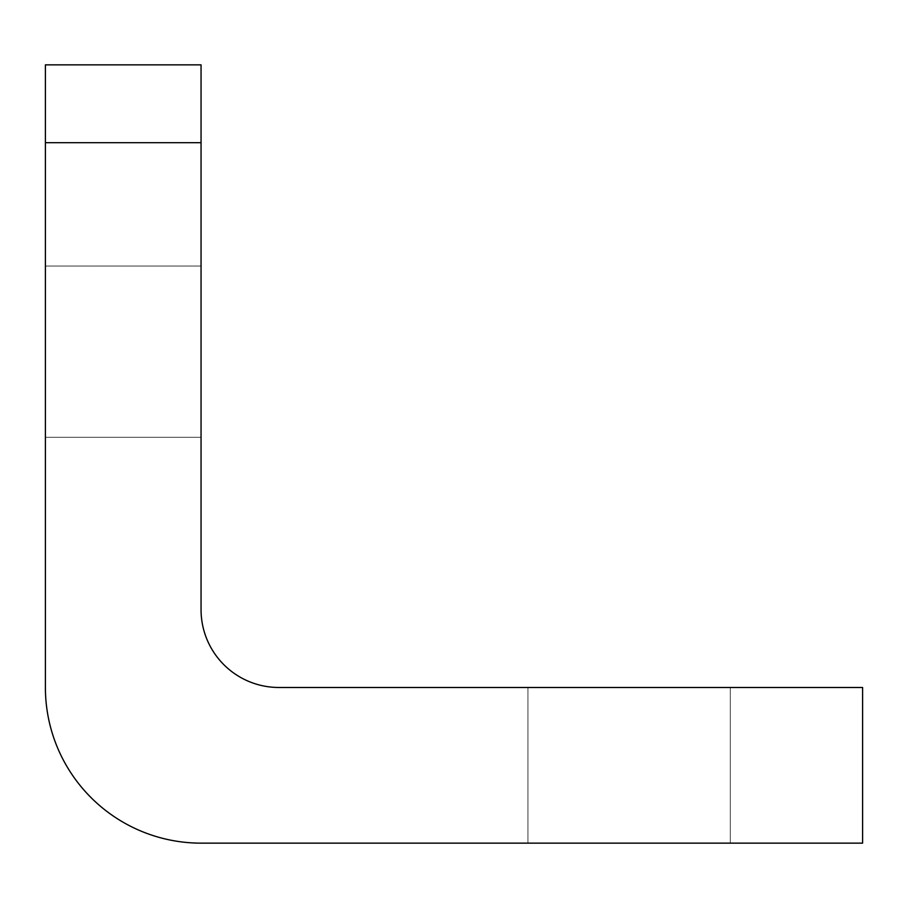 <?xml version="1.0" encoding="UTF-8"?>
<svg xmlns="http://www.w3.org/2000/svg" width="908" height="908" viewBox="0 0 908 908"><rect width="100%" height="100%" fill="white"/><g stroke="black" fill="none" stroke-linecap="round" stroke-linejoin="round"><path stroke-width="0.68" stroke-dasharray="4.54 3.41" d="M201.054 351.657L201.054 437.27L201.054 351.657M45.4 351.657L45.4 437.27L45.4 351.657M629.119 687.481L527.934 687.481L629.119 687.481M629.119 843.146L527.934 843.146L629.119 843.146M45.4 142.681L45.4 687.481A155.654 155.654 0 0 0 201.054 843.146L862.6 843.146L862.6 687.481L278.881 687.481A77.827 77.827 0 0 1 201.054 609.654L201.054 64.854L45.4 64.854L45.4 142.681L201.054 142.681M45.4 437.27L201.054 437.27L45.4 437.27M527.934 843.146L527.934 687.481L527.934 843.146M730.293 843.146L730.293 687.481L730.293 843.146M45.4 266.044L201.054 266.044L45.4 266.044"/><path stroke-width="1.36" d="M45.4 142.681L45.4 687.481A155.654 155.654 0 0 0 201.054 843.146L862.6 843.146L862.6 687.481L278.881 687.481A77.827 77.827 0 0 1 201.054 609.654L201.054 142.681L45.4 142.681L45.4 64.854L201.054 64.854L201.054 142.681"/></g></svg>
